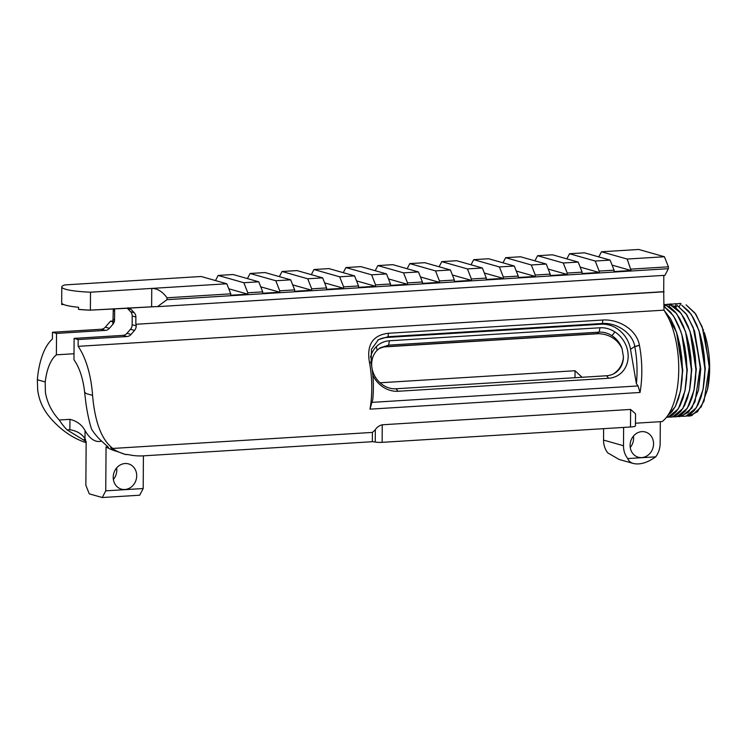 <?xml version="1.0" encoding="UTF-8"?>
<svg xmlns="http://www.w3.org/2000/svg" width="747" height="747" viewBox="0 0 747 747"><rect width="100%" height="100%" fill="white"/><g stroke="black" fill="none" stroke-linecap="round" stroke-linejoin="round"><path stroke-width="1.12" d="M668.388 304.3L670.797 303.936M664.018 304.543L669.975 304.655L674.84 307.073L679.677 311.648L684.168 318.147L688.015 326.075L691.227 335.291L693.73 345.768L695.317 356.823L695.933 367.701L695.606 378.318L694.29 388.561L692.049 397.684L689.061 405.145L685.391 410.943L681.04 414.949L676.287 416.798L673.056 416.817M677.071 416.649L687.324 408.329L694.01 390.261L695.989 369.849L690.06 331.369L681.143 313.376L670.078 304.645L667.22 304.216M664.018 304.617L670.33 307.353L675.176 311.919L679.658 318.427L683.514 326.355L686.717 335.571L689.22 346.048L690.816 357.103L691.423 367.982L691.096 378.598L689.789 388.832L687.548 397.964L684.56 405.425L680.89 411.223L676.539 415.229L671.777 417.078L668.556 417.087M689.509 390.541L691.787 369.438L685.559 331.649L691.479 370.129L689.509 390.541L682.814 408.618L672.552 416.938M685.559 331.649L676.633 313.647L665.568 304.925L664.018 304.599M663.999 306.475L670.666 312.199L675.157 318.708L679.004 326.635L682.216 335.851L684.719 346.319L686.306 357.374L686.923 368.262L686.596 378.878L685.279 389.112L683.038 398.244L680.05 405.705L676.38 411.504L672.029 415.509L666.389 417.461M681.787 334.114L686.979 370.4L684.999 390.812L678.332 408.87L668.098 417.2M681.049 331.92L673.505 315.888L664.008 306.419M635.454 423.222L662.15 421.569A62.832 27.798 -93.5 0 0 678.724 371.026A62.832 27.798 -93.5 0 0 663.98 310.154L670.647 318.988L674.504 326.915L677.706 336.131L680.209 346.599L681.806 357.654L682.413 368.542L682.086 379.159L680.778 389.392L678.537 398.524L675.549 405.985L671.88 411.784L667.65 415.705M680.498 391.092L682.777 369.998L676.549 332.2L682.469 370.68L680.498 391.092L675.297 406.601L667.594 415.79M676.549 332.2L663.98 310.033M638.022 385.938L640.039 392.474A62.832 27.798 -93.5 0 0 639.451 345.375L639.423 345.226C636.528 329.11 618.04 318.932 602.736 320.033L388.375 333.265C372.884 335.142 366.553 344.694 369.382 361.903L369.41 362.052A62.832 27.798 86.5 0 1 369.998 409.151L371.875 402.372L638.022 385.938L636.379 383.697L630.505 349.213A27.536 23.997 57.7 0 0 601.335 324.207L386.974 337.448A27.536 23.997 57.7 0 0 377.739 340.137M369.998 409.151L640.039 392.474M369.382 361.903L371.147 362.921A59.265 26.22 -93.5 0 1 372.725 399.981L371.875 402.372M372.856 375.339A26.21 22.84 57.7 0 0 398.076 391.269L608.628 378.262A26.21 22.84 57.7 0 0 627.947 359.587A26.21 22.84 57.7 0 0 614.893 331.911C610.159 328.885 605.201 327.503 600.018 327.765L389.467 340.772C384.303 341.146 379.915 343.106 376.301 346.645A26.21 22.84 57.7 0 0 370.521 357.383M371.128 362.79L371.464 349.232L378.486 339.633L388.141 336.71L602.502 323.47C617.125 322.583 632.728 333.367 634.782 346.515L634.801 346.636A59.265 26.22 86.5 0 1 636.379 383.697M664.102 291.797L135.823 324.282L663.7 291.685L663.98 310.154L78.136 346.337A62.832 27.798 -93.5 0 1 92.572 395.387C94.925 422.242 101.676 439.927 112.816 448.443A67.93 60.199 -74.2 0 1 111.284 447.5L110.668 447.537A68.752 60.927 105.8 0 0 125.954 454.624L127.83 454.503A67.93 60.199 -74.2 0 0 143.097 455.866L372.351 441.701A5.35 0.738 0.4 0 1 375.246 442.028L375.339 429.74C376.731 427.321 379.037 425.669 382.259 424.782L630.617 409.44L635.529 413.801L635.436 425.939A8.917 1.233 0.4 0 1 630.496 427.004L382.137 442.336A5.35 0.738 -179.6 0 1 375.246 442.028M375.339 429.74L372.417 432.41L112.816 448.443M371.689 365.983L371.689 364.116A22.643 19.73 -122.3 0 1 377.198 350.212L380.186 347.822L388.58 345.142L599.122 332.135C603.604 331.911 607.89 333.106 611.98 335.711A22.643 19.73 -122.3 0 1 622.064 348.653L623.446 356.935A22.643 19.73 -122.3 0 1 614.949 373.08A22.643 19.73 -122.3 0 1 606.564 375.76L396.013 388.767A22.643 19.73 -122.3 0 1 373.127 372.389L372.211 369.541M74.112 338.391L122.966 335.375L127.027 336.533L78.183 339.549L74.112 338.391L73.962 359.811A45.548 20.15 86.5 0 1 84.626 392.268L86.493 393.66L92.572 395.387M107.185 447.584A67.93 60.199 -74.2 0 1 106.055 446.977L107.764 447.612A67.93 60.199 105.8 0 1 107.194 447.304L108.418 447.35L102.19 441.645A67.93 60.199 105.8 0 1 91.573 429.18C89.379 422.485 87.511 413.987 85.98 403.688L84.626 392.268M383.846 346.944L599.113 333.657A22.643 19.73 57.7 0 0 596.732 333.648L386.18 346.655A22.643 19.73 57.7 0 0 383.846 346.944L379.205 348.494M622.064 348.653C618.357 340.921 612.223 336.122 603.66 334.254L599.113 333.657M614.025 373.631L617.218 370.876C620.906 367.094 622.979 362.444 623.446 356.935M74.009 353.742L56.38 354.825A45.548 20.15 -93.5 0 0 45.212 381.96L45.38 392.175C47.098 402.53 51.72 411.812 59.237 420.01A67.93 60.199 105.8 0 0 67.137 429.908L69.873 429.74L69.947 419.347C76.913 421.075 81.955 424.828 85.055 430.617A45.548 20.15 -93.5 0 0 96.13 441.141A45.548 20.15 86.5 0 0 99.248 441.486A45.548 20.15 86.5 0 0 101.527 441.047M380.046 382.781L575.05 370.736L582.081 377.272M116 451.188A67.93 60.199 -74.2 0 1 107.297 447.64M106.055 446.977L105.747 490.844L143.191 488.529L143.415 455.847M136.701 475.792A13.119 11.625 -74.2 0 1 121.378 489.145A13.119 11.625 -74.2 0 1 113.777 473.346A13.119 11.625 -74.2 0 1 128.54 463.896A13.119 11.625 -74.2 0 1 136.701 475.792M372.417 432.41L372.351 441.701M681.535 416.387L691.815 408.086L698.52 389.981L700.49 369.569L694.57 331.089L686.857 314.804L677.156 305.392L685.895 313.553L693.207 327.531L700.406 366.021L695.037 401.615L688.37 412.363L679.826 416.63L677.566 416.537M672.16 304.244L675.297 303.655M686.054 416.107L696.325 407.797L703.02 389.71L705 369.289L699.071 330.809L691.358 314.524L681.666 305.112L688.687 311.088L693.179 317.596L697.026 325.524L700.238 334.74L702.74 345.207L704.328 356.263L704.944 367.15L704.608 377.767L703.301 388.001L701.059 397.133L698.072 404.594L694.402 410.392L690.051 414.389L685.298 416.247L682.067 416.256M676.67 303.964L679.807 303.375M707.53 389.43L707.661 388.785A54.428 24.072 86.5 0 0 709.65 368.691A54.428 24.072 86.5 0 0 704.178 332.303L709.501 369.018L707.53 389.43L701.312 406.742L691.843 415.481A56.52 24.996 86.5 0 1 688.893 416.07A56.52 24.996 86.5 0 1 688.781 416.07M703.581 330.538L695.868 314.254L686.073 304.841L694.906 313.002L702.227 326.971L709.417 365.46L704.048 401.064L697.381 411.812L688.827 416.07L686.577 415.976M128.026 454.55L125.216 454.409L113.936 450.31L110.668 447.537M655.735 456.837C647.462 462.729 640.02 464.951 633.419 463.504C630.58 462.673 628.685 461.03 627.732 458.565L655.735 456.837A20.477 18.143 -74.2 0 0 660.152 443.475L660.311 421.691M627.732 458.565A20.477 18.143 -74.2 0 1 623.493 445.744L623.624 427.424M641.916 431.626A13.101 11.616 -74.2 0 1 645.399 431.999A13.101 11.616 -74.2 0 1 652.999 447.78A13.101 11.616 -74.2 0 1 638.246 457.211A13.101 11.616 -74.2 0 1 630.244 443.373A13.101 11.616 -74.2 0 1 641.916 431.626M78.183 339.549L78.136 346.337M681.787 334.124L687.287 369.718L684.999 390.812M673.14 305.934A57.052 25.239 86.5 0 1 673.626 306.055A52.692 23.306 86.5 0 1 676.194 307.101L677.062 305.402M680.919 303.385L679.247 306.653M676.409 303.665L674.952 306.513M671.908 303.945L671.049 305.616M136.225 324.394L136.215 325.879A6.34 5.621 105.8 0 1 134.525 330.417L131.052 334.441A6.34 5.621 105.8 0 1 127.027 336.533M703.02 389.71L705.308 368.607L699.071 330.809M698.52 389.981L700.798 368.887L694.57 331.089M694.01 390.261L696.297 369.158L690.06 331.369M627.153 259.05L664.428 256.753L638.76 249.47L601.484 251.776L627.153 259.05L631.103 270.507L614.071 271.563L614.081 270.171L599.169 271.086L599.159 272.478L582.128 273.533L582.137 272.141L567.225 273.066L567.216 274.457L550.184 275.503L550.194 274.112L535.282 275.036L535.272 276.427L518.241 277.482L518.25 276.091L503.338 277.006L503.329 278.398L486.297 279.453L486.316 278.061L471.394 278.986L471.385 280.368L454.363 281.423L454.372 280.032L439.451 280.956L439.441 282.347L422.419 283.393L422.428 282.002L407.507 282.926L407.498 284.318L390.476 285.373L390.485 283.981L375.564 284.896L375.554 286.288L358.532 287.343L358.541 285.952L343.62 286.876L343.611 288.267L326.588 289.313L326.598 287.922L311.676 288.846L311.667 290.238L294.645 291.283L294.654 289.892L279.733 290.816L279.723 292.208L262.701 293.263L262.711 291.872L247.789 292.787L247.78 294.178L230.758 295.233L230.767 293.842L167.02 297.782C162.463 291.563 157.374 288.445 151.753 288.417L226.808 283.776L201.139 276.493L64.83 284.915A37.817 5.21 0.4 0 0 61.786 286.932A37.817 5.21 0.4 0 0 90.508 292.198L151.753 288.417L151.622 306.802A13.371 1.839 -179.6 0 1 157.486 306.653L664.914 275.316L668.378 268.696L167.001 299.659L157.486 306.653M631.103 270.507L612.101 265.12M122.966 335.375A6.34 5.621 105.8 0 0 126.99 333.293L130.464 329.268A6.34 5.621 105.8 0 0 132.154 324.721L132.21 316.018A6.34 5.621 105.8 0 0 130.585 311.686L127.401 308.343L131.061 309.379A6.34 5.621 105.8 0 0 129.166 308.1L151.52 306.858A13.371 1.839 -179.6 0 1 152.519 306.802L154.517 306.681M131.061 309.379L134.245 312.722A6.34 5.621 105.8 0 1 135.87 317.064L135.823 324.282M663.7 291.685L663.812 275.382M167.001 299.659L167.02 297.782M631.112 269.116L668.388 266.819L668.378 268.696M356.552 280.9L375.554 286.288M90.947 310.098L151.622 306.802M114.235 308.716A6.34 5.621 -74.2 0 1 114.627 311.032L114.562 319.735A6.34 5.621 -74.2 0 1 112.872 324.282L109.398 328.307A6.34 5.621 -74.2 0 1 105.374 330.389L56.529 333.405L52.467 332.256L52.421 339.045A62.832 27.798 -93.5 0 0 37.35 379.728L37.677 389.99A67.93 60.199 -74.2 0 0 38.741 395.751C40.609 403.613 44.4 410.915 50.096 417.638C60.572 429.87 72.59 438.228 86.148 442.7M52.467 332.256L101.312 329.24L105.374 330.389M113.283 321.014L110.481 321.182L105.336 327.149A6.34 5.621 -74.2 0 1 101.312 329.24M603.632 428.657L603.548 440.086A20.477 18.143 105.8 0 0 607.797 452.915L619.114 459.452L633.419 463.504M630.244 447.472A13.101 11.616 105.8 0 0 633.465 436.089M56.38 354.825L56.529 333.405M215.481 280.564L218.161 275.447L243.839 282.73L247.789 292.787M262.711 291.872L258.751 281.806L243.839 282.73M258.751 281.806L233.083 274.522L218.161 275.447M247.425 278.594L250.105 273.477L275.783 280.751L279.733 290.816M294.654 289.892L290.695 279.836L275.783 280.751M290.695 279.836L265.026 272.552L250.105 273.477M279.369 276.623L282.049 271.497L307.727 278.78L311.676 288.846M326.598 287.922L322.639 277.856L307.727 278.78M322.639 277.856L296.97 270.582L282.049 271.497M311.312 274.644L313.992 269.527L339.67 276.81L343.62 286.876M358.541 285.952L354.582 275.886L339.67 276.81M354.582 275.886L328.913 268.603L313.992 269.527M343.256 272.674L345.936 267.557L371.614 274.831L375.564 284.896M390.485 283.981L386.526 273.916L371.614 274.831M386.526 273.916L360.848 266.632L345.936 267.557M375.199 270.703L377.879 265.587L403.557 272.86L407.507 282.926M422.428 282.002L418.469 271.945L403.557 272.86M418.469 271.945L392.791 264.662L377.879 265.587M407.143 268.724L409.823 263.607L435.492 270.89L439.451 280.956M454.372 280.032L450.413 269.966L435.492 270.89M450.413 269.966L424.735 262.692L409.823 263.607M439.087 266.754L441.766 261.637L467.435 268.92L471.394 278.986M486.316 278.061L482.357 267.996L467.435 268.92M482.357 267.996L456.678 260.712L441.766 261.637M471.03 264.783L473.71 259.667L499.379 266.94L503.338 277.006M518.25 276.091L514.3 266.025L499.379 266.94M514.3 266.025L488.622 258.742L473.71 259.667M502.964 262.813L505.654 257.687L531.322 264.97L535.282 275.036M550.194 274.112L546.244 264.046L531.322 264.97M546.244 264.046L520.566 256.772L505.654 257.687M534.908 260.834L537.597 255.717L563.266 263L567.225 273.066M582.137 272.141L578.187 262.076L563.266 263M578.187 262.076L552.509 254.802L537.597 255.717M566.852 258.864L569.541 253.747L595.21 261.03L599.169 271.086M614.081 270.171L610.131 260.105L595.21 261.03M610.131 260.105L584.453 252.822L569.541 253.747M598.795 256.893L601.484 251.776M228.778 288.79L247.78 294.178M260.722 286.82L279.723 292.208M292.665 284.85L311.667 290.238M324.609 282.88L343.611 288.267M388.496 278.93L407.498 284.318M420.44 276.96L439.441 282.347M452.383 274.989L471.385 280.368M484.327 273.01L503.329 278.398M516.27 271.04L535.272 276.427M548.214 269.069L567.216 274.457M580.158 267.09L599.159 272.478M664.428 256.753L668.388 266.819M143.191 488.529L139.689 495.214L102.246 497.53L89.248 493.842L85.849 485.195L86.157 441.337L85.233 441.075L85.597 439.553L83.076 439.712L67.137 429.908M105.747 490.844L102.246 497.53M113.376 479.462A13.119 11.625 105.8 0 0 116.803 470.152A13.119 11.625 105.8 0 0 116.644 467.939M127.718 307.885A6.34 5.621 -74.2 0 1 129.138 308.072A6.34 5.621 -74.2 0 1 129.548 308.212M90.947 310.154L89.668 310.164A37.817 5.21 -179.6 0 1 79.285 309.473L79.285 309.407M85.055 430.617L84.999 438.685C81.778 433.792 76.736 430.804 69.873 429.74M69.947 419.347L59.237 420.01M84.999 438.685A52.551 23.25 -93.5 0 0 85.597 439.553M83.076 439.712L85.233 441.075M230.767 293.842L226.808 283.776M130.305 308.119L90.378 310.136A37.817 5.21 -179.6 0 1 78.519 309.333L78.538 307.288A37.817 5.21 0.4 0 1 61.674 302.824L61.786 286.932M110.481 321.182L113.142 321.938M112.872 324.282L113.311 308.772M90.508 292.198L90.378 310.136M61.73 304.571L61.74 303.133M63.542 304.459L61.861 304.561M371.147 362.921L369.41 362.052M386.974 337.448L388.141 336.71L388.375 333.265M601.335 324.207L602.502 323.47L602.736 320.033M630.505 349.213L634.782 346.515L639.423 345.226M639.451 345.375L634.801 346.636M396.013 388.767L398.076 391.269M606.564 375.76L608.628 378.262M377.198 350.212L376.301 346.645M614.893 331.911L611.98 335.711M596.732 333.648L599.122 332.135L600.018 327.765M389.467 340.772L388.58 345.142L386.18 346.655M630.617 409.44L630.496 427.004M382.137 442.336L382.259 424.782M669.975 304.655L669.06 306.447M664.55 306.728L665.474 304.935M603.548 440.086L623.493 445.744M130.585 311.686L134.245 312.722M132.21 316.018L135.87 317.064M132.154 324.721L136.215 325.879M130.464 329.268L134.525 330.417M126.99 333.293L131.052 334.441M107.223 447.313L107.232 446.024M575.05 370.736L575.003 377.711M45.212 381.96L37.35 379.728M105.336 327.149L109.398 328.307M114.562 319.735L113.385 319.408M114.627 311.032L113.451 310.705"/></g></svg>
